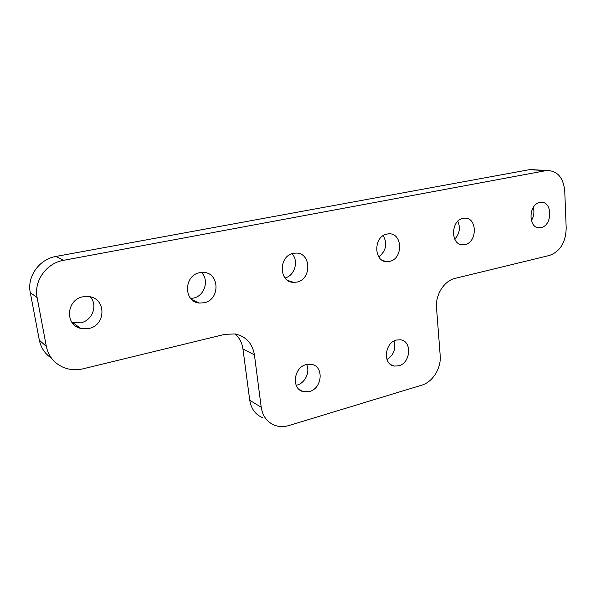 <?xml version="1.0" encoding="UTF-8"?>
<svg xmlns="http://www.w3.org/2000/svg" width="596" height="596" viewBox="0 0 596 596"><rect width="100%" height="100%" fill="white"/><g stroke="black" fill="none" stroke-linecap="round" stroke-linejoin="round"><path stroke-width="0.89" d="M306.292 364.558C293.59 367.315 291.176 389.091 303.222 391.639L309.399 391.55C322.28 388.517 324.217 366.391 311.693 364.372L306.292 364.558M296.175 385.292L297.061 385.076C305.189 383.057 310.374 371.815 306.582 364.484M293.485 253.36C278.384 255.699 278.652 282.549 293.649 282.37L296.793 282.087C312.095 279.442 311.186 252.145 295.69 253.106L293.485 253.36M83.09 296.771C66.402 299.386 64.524 324.962 80.661 328.381L88.677 328.53C106.222 325.446 106.453 298.209 88.789 296.57L83.09 296.771M72.027 322.443L80.624 322.846C92.402 320.693 98.124 305.189 90.242 296.83M199.749 272.7C183.62 275.21 183.434 302.135 199.399 303.044L204.018 302.79C220.542 299.907 219.745 272.178 202.998 272.409L199.749 272.7M190.683 298.425L193.409 298.104C204.517 296.137 209.546 280.038 201.418 272.454M396.467 340.048C384.457 342.625 382.662 364.678 394.269 366.078L398.754 365.825C410.853 363.016 412.305 340.778 400.37 339.78L396.467 340.048M387.065 234.049C373.193 236.18 373.513 262.449 387.281 261.644L389.493 261.398C403.455 259.007 402.725 232.507 388.614 233.848L387.065 234.049M539.864 202.513C528.145 204.286 528.101 229.035 539.73 227.754L541.019 227.583C552.745 225.616 552.596 200.815 540.766 202.387L539.864 202.513M463.129 218.352C450.323 220.304 450.502 245.887 463.219 244.777L464.895 244.569C477.746 242.393 477.277 216.691 464.314 218.188L463.129 218.352M263.097 417.923C255.639 414.876 251.184 408.99 249.746 400.259L261.219 407.292C262.665 416.224 267.179 422.229 274.763 425.313C279.263 426.922 283.957 427.004 288.844 425.551L421.759 385.165C432.718 382.073 441.36 368.112 440.191 355.589L436.525 307.76C435.289 294.834 444.243 280.709 455.016 278.399L549.527 255.431C560.165 251.46 565.723 242.401 566.2 228.253L564.747 190.988C563.287 177.355 557.238 170.53 546.592 170.53L63.608 260.31C46.488 263.074 33.592 281.059 37.123 297.59L30.284 292.599C26.82 276.522 39.366 259.081 56.061 256.422L63.608 260.31M545.794 170.657L529.561 169.644L56.061 256.422M51.524 358.211C45.005 353.875 40.945 347.863 39.343 340.167L46.354 346.477L37.123 297.59M46.354 346.477C48.403 355.931 53.782 362.77 62.476 366.98C69.024 369.878 75.893 370.481 83.075 368.805L224.983 334.311L235.301 333.954C246.081 336.502 252.451 343.467 254.417 354.836L242.945 349.018C242.08 342.909 239.48 337.88 235.152 333.924M261.219 407.292L254.417 354.836M285.059 277.974C294.737 275.695 299.013 260.869 292.04 253.747M386.983 359.492C393.762 355.037 396.109 348.884 394.008 341.039M378.765 256.876C386.074 251.013 387.579 243.928 383.28 235.606M531.327 220.691C533.889 216.534 534.538 212.124 533.271 207.475M454.733 239.212C459.576 233.863 460.611 227.888 457.84 221.287M39.343 340.167L30.284 292.599M529.561 169.644L535.417 169.838M249.746 400.259L242.945 349.018M299.244 389.523L303.222 391.639M287.89 280.522L293.649 282.37M72.794 322.674L80.661 328.381M191.942 299.706L199.399 303.044M390.931 364.722L394.269 366.078M382.96 260.638L387.281 261.644M537.078 227.389L539.73 227.754M459.821 244.166L463.219 244.777M546.592 170.53L530.351 169.525"/></g></svg>
